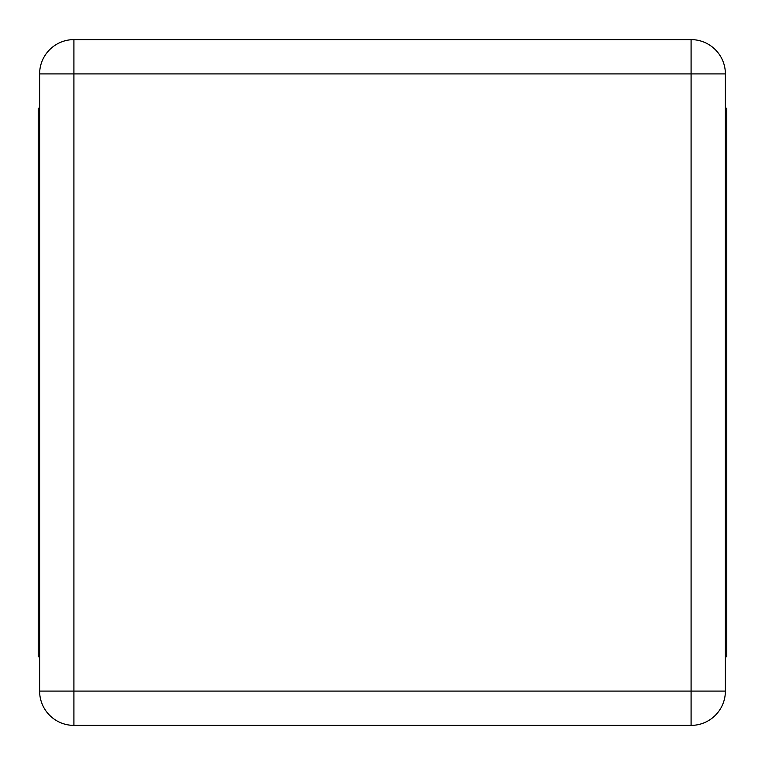 <?xml version="1.0" encoding="UTF-8"?>
<svg xmlns="http://www.w3.org/2000/svg" width="765" height="765" viewBox="0 0 765 765"><rect width="100%" height="100%" fill="white"/><g stroke="black" fill="none" stroke-linecap="round" stroke-linejoin="round"><path stroke-width="0.57" stroke-dasharray="3.83 2.87" d="M725.383 656.8L725.383 691.091A34.291 34.291 0 0 1 691.091 725.383L73.909 725.383A34.291 34.291 0 0 1 39.617 691.091L39.617 73.909A34.291 34.291 0 0 1 73.909 39.617L691.091 39.617A34.291 34.291 0 0 1 725.383 73.909L725.383 656.8L726.75 656.8L726.75 108.2L725.383 108.2M39.617 656.8L38.25 656.8L38.25 108.2L39.617 108.2"/><path stroke-width="1.15" d="M39.617 691.091L39.617 73.909A34.291 34.291 0 0 1 73.909 39.617L691.091 39.617A34.291 34.291 0 0 1 725.383 73.909L725.383 691.091A34.291 34.291 0 0 1 691.091 725.383L73.909 725.383A34.291 34.291 0 0 1 39.617 691.091L73.909 691.091L73.909 73.909L691.091 73.909L691.091 691.091L73.909 691.091L73.909 725.383A34.291 34.291 0 0 1 39.617 691.091M39.617 656.8L38.25 656.8L38.25 108.2L39.617 108.2M725.383 108.2L726.75 108.2L726.75 656.8L725.383 656.8M39.617 73.909L73.909 73.909L73.909 39.617A34.291 34.291 0 0 0 39.617 73.909M691.091 39.617A34.291 34.291 0 0 1 725.383 73.909L691.091 73.909L691.091 39.617M725.383 691.091A34.291 34.291 0 0 1 691.091 725.383L691.091 691.091L725.383 691.091"/></g></svg>
